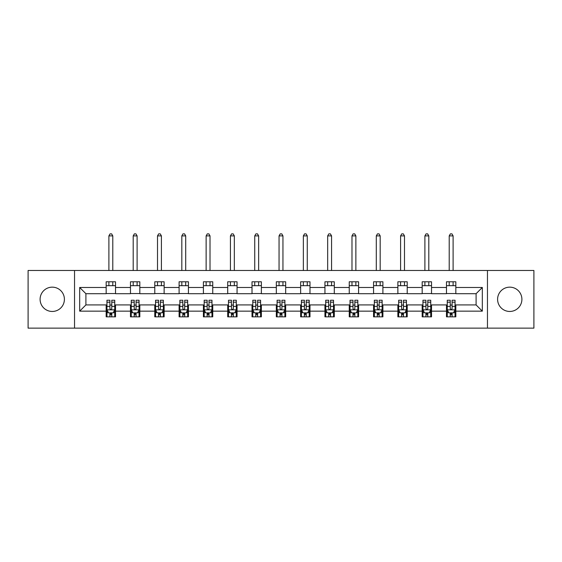 <?xml version="1.0" encoding="UTF-8"?>
<svg xmlns="http://www.w3.org/2000/svg" width="562" height="562" viewBox="0 0 562 562"><rect width="100%" height="100%" fill="white"/><g stroke="black" fill="none" stroke-linecap="round" stroke-linejoin="round"><path stroke-width="0.84" d="M509.748 287.154A12.153 12.153 0 0 0 497.595 299.307A12.153 12.153 0 0 0 509.748 311.46A12.153 12.153 0 0 0 521.901 299.307A12.153 12.153 0 0 0 509.748 287.154M52.252 287.154A12.153 12.153 0 0 0 40.099 299.307A12.153 12.153 0 0 0 52.252 311.46A12.153 12.153 0 0 0 64.405 299.307A12.153 12.153 0 0 0 52.252 287.154M487.465 328.138L533.9 328.138L533.9 270.484L487.465 270.484L487.465 328.138L74.535 328.138L74.535 270.484L28.1 270.484L28.1 328.138L74.535 328.138M487.465 270.484L74.535 270.484M455.831 287.47L455.831 281.78L446.481 281.78L446.481 287.47L431.525 287.47L431.525 281.78L422.174 281.78L422.174 287.47L407.218 287.47L407.218 281.78L397.868 281.78L397.868 287.47L382.905 287.47L382.905 281.78L373.561 281.78L373.561 287.47L358.598 287.47L358.598 281.78L349.248 281.78L349.248 287.47L334.292 287.47L334.292 281.78L324.941 281.78L324.941 287.47L309.985 287.47L309.985 281.78L300.635 281.78L300.635 287.47L285.672 287.47L285.672 281.78L276.328 281.78L276.328 287.47L261.365 287.47L261.365 281.78L252.015 281.78L252.015 287.47L237.059 287.47L237.059 281.78L227.708 281.78L227.708 287.47L212.752 287.47L212.752 281.78L203.402 281.78L203.402 287.47L188.439 287.47L188.439 281.78L179.095 281.78L179.095 287.47L164.132 287.47L164.132 281.78L154.782 281.78L154.782 287.47L139.826 287.47L139.826 281.78L130.475 281.78L130.475 287.47L115.519 287.47L115.519 281.78L106.169 281.78L106.169 287.47L79.678 287.47L79.678 311.151L85.909 304.92L106.169 304.92L106.169 316.842L115.519 316.842L115.519 304.92L130.475 304.92L130.475 316.842L139.826 316.842L139.826 304.92L154.782 304.92L154.782 316.842L164.132 316.842L164.132 304.92L179.095 304.92L179.095 316.842L188.439 316.842L188.439 304.92L203.402 304.92L203.402 316.842L212.752 316.842L212.752 304.92L227.708 304.92L227.708 316.842L237.059 316.842L237.059 304.92L252.015 304.92L252.015 316.842L261.365 316.842L261.365 304.92L276.328 304.92L276.328 316.842L285.672 316.842L285.672 304.92L300.635 304.92L300.635 316.842L309.985 316.842L309.985 304.92L324.941 304.92L324.941 316.842L334.292 316.842L334.292 304.92L349.248 304.92L349.248 316.842L358.598 316.842L358.598 304.92L373.561 304.92L373.561 316.842L382.905 316.842L382.905 304.92L397.868 304.92L397.868 316.842L407.218 316.842L407.218 304.92L422.174 304.92L422.174 316.842L431.525 316.842L431.525 304.92L446.481 304.92L446.481 316.842L455.831 316.842L455.831 304.92L476.091 304.92L476.091 293.701L455.831 293.701L455.831 287.47L482.322 287.47L482.322 311.151L455.831 311.151M446.481 311.151L431.525 311.151M422.174 311.151L407.218 311.151M397.868 311.151L382.905 311.151M373.561 311.151L358.598 311.151M349.248 311.151L334.292 311.151M324.941 311.151L309.985 311.151M300.635 311.151L285.672 311.151M276.328 311.151L261.365 311.151M252.015 311.151L237.059 311.151M227.708 311.151L212.752 311.151M203.402 311.151L188.439 311.151M179.095 311.151L164.132 311.151M154.782 311.151L139.826 311.151M130.475 311.151L115.519 311.151M106.169 311.151L79.678 311.151M446.481 287.47L446.481 293.701L431.525 293.701L431.525 287.47M422.174 287.47L422.174 293.701L407.218 293.701L407.218 287.47M397.868 287.47L397.868 293.701L382.905 293.701L382.905 287.47M373.561 287.47L373.561 293.701L358.598 293.701L358.598 287.47M349.248 287.47L349.248 293.701L334.292 293.701L334.292 287.47M324.941 287.47L324.941 293.701L309.985 293.701L309.985 287.47M300.635 287.47L300.635 293.701L285.672 293.701L285.672 287.47M276.328 287.47L276.328 293.701L261.365 293.701L261.365 287.47M252.015 287.47L252.015 293.701L237.059 293.701L237.059 287.47M227.708 287.47L227.708 293.701L212.752 293.701L212.752 287.47M203.402 287.47L203.402 293.701L188.439 293.701L188.439 287.47M179.095 287.47L179.095 293.701L164.132 293.701L164.132 287.47M154.782 287.47L154.782 293.701L139.826 293.701L139.826 287.47M130.475 287.47L130.475 293.701L115.519 293.701L115.519 287.47M106.169 287.47L106.169 293.701L85.909 293.701L79.678 287.47M85.909 293.701L85.909 304.92M482.322 311.151L476.091 304.92M476.091 293.701L482.322 287.47M106.169 285.672L115.519 285.672M106.169 293.547L115.519 293.547M106.169 305.075L106.949 305.075M109.906 305.075L111.775 305.075M114.739 305.075L115.519 305.075M106.169 312.943L106.949 312.943M109.906 312.943L111.775 312.943M114.739 312.943L115.519 312.943M130.475 305.075L131.255 305.075M134.213 305.075L136.088 305.075M139.046 305.075L139.826 305.075M130.475 312.943L131.255 312.943M134.213 312.943L136.088 312.943M139.046 312.943L139.826 312.943M130.475 285.672L139.826 285.672M130.475 293.547L139.826 293.547M154.782 305.075L155.562 305.075M158.526 305.075L160.395 305.075M163.352 305.075L164.132 305.075M154.782 312.943L155.562 312.943M158.526 312.943L160.395 312.943M163.352 312.943L164.132 312.943M154.782 285.672L164.132 285.672M154.782 293.547L164.132 293.547M179.095 305.075L179.868 305.075M182.833 305.075L184.701 305.075M187.659 305.075L188.439 305.075M179.095 312.943L179.868 312.943M182.833 312.943L184.701 312.943M187.659 312.943L188.439 312.943M179.095 285.672L188.439 285.672M179.095 293.547L188.439 293.547M203.402 305.075L204.182 305.075M207.139 305.075L209.008 305.075M211.972 305.075L212.752 305.075M203.402 312.943L204.182 312.943M207.139 312.943L209.008 312.943M211.972 312.943L212.752 312.943M203.402 285.672L212.752 285.672M203.402 293.547L212.752 293.547M227.708 305.075L228.488 305.075M231.446 305.075L233.321 305.075M236.279 305.075L237.059 305.075M227.708 312.943L228.488 312.943M231.446 312.943L233.321 312.943M236.279 312.943L237.059 312.943M227.708 285.672L237.059 285.672M227.708 293.547L237.059 293.547M252.015 305.075L252.795 305.075M255.759 305.075L257.628 305.075M260.585 305.075L261.365 305.075M252.015 312.943L252.795 312.943M255.759 312.943L257.628 312.943M260.585 312.943L261.365 312.943M252.015 285.672L261.365 285.672M252.015 293.547L261.365 293.547M276.328 305.075L277.101 305.075M280.066 305.075L281.934 305.075M284.899 305.075L285.672 305.075M276.328 312.943L277.101 312.943M280.066 312.943L281.934 312.943M284.899 312.943L285.672 312.943M276.328 285.672L285.672 285.672M276.328 293.547L285.672 293.547M300.635 305.075L301.415 305.075M304.372 305.075L306.241 305.075M309.205 305.075L309.985 305.075M300.635 312.943L301.415 312.943M304.372 312.943L306.241 312.943M309.205 312.943L309.985 312.943M300.635 285.672L309.985 285.672M300.635 293.547L309.985 293.547M324.941 305.075L325.721 305.075M328.679 305.075L330.554 305.075M333.512 305.075L334.292 305.075M324.941 312.943L325.721 312.943M328.679 312.943L330.554 312.943M333.512 312.943L334.292 312.943M324.941 285.672L334.292 285.672M324.941 293.547L334.292 293.547M349.248 305.075L350.028 305.075M352.992 305.075L354.861 305.075M357.818 305.075L358.598 305.075M349.248 312.943L350.028 312.943M352.992 312.943L354.861 312.943M357.818 312.943L358.598 312.943M349.248 285.672L358.598 285.672M349.248 293.547L358.598 293.547M373.561 305.075L374.341 305.075M377.299 305.075L379.167 305.075M382.132 305.075L382.905 305.075M373.561 312.943L374.341 312.943M377.299 312.943L379.167 312.943M382.132 312.943L382.905 312.943M373.561 285.672L382.905 285.672M373.561 293.547L382.905 293.547M397.868 305.075L398.648 305.075M401.605 305.075L403.474 305.075M406.438 305.075L407.218 305.075M397.868 312.943L398.648 312.943M401.605 312.943L403.474 312.943M406.438 312.943L407.218 312.943M397.868 285.672L407.218 285.672M397.868 293.547L407.218 293.547M422.174 305.075L422.954 305.075M425.912 305.075L427.787 305.075M430.745 305.075L431.525 305.075M422.174 312.943L422.954 312.943M425.912 312.943L427.787 312.943M430.745 312.943L431.525 312.943M422.174 285.672L431.525 285.672M422.174 293.547L431.525 293.547M446.481 305.075L447.261 305.075M450.225 305.075L452.094 305.075M455.051 305.075L455.831 305.075M446.481 312.943L447.261 312.943M450.225 312.943L452.094 312.943M455.051 312.943L455.831 312.943M446.481 285.672L455.831 285.672M446.481 293.547L455.831 293.547M109.906 314.811L111.775 314.811M106.949 302.194L109.906 302.194L109.906 300.241L106.949 300.241L106.949 309.746L108.501 312.865L113.18 312.865L114.739 309.746L114.739 300.241L111.775 300.241L111.775 302.194L114.739 302.194M114.739 309.746L114.739 316.842M106.949 309.746L106.949 316.842M111.775 312.865L111.775 316.842M109.906 316.842L109.906 312.865M109.906 302.194L109.906 308.58C110.531 309.781 111.15 309.781 111.775 308.58L111.775 302.194M112.786 285.672L112.786 281.78M112.786 270.484L112.786 235.892L108.895 235.892L108.895 270.484M108.895 285.672L108.895 281.78M108.895 235.892L110.061 233.862L111.62 233.862L112.786 235.892M134.213 314.811L136.088 314.811M131.255 302.194L134.213 302.194L134.213 300.241L131.255 300.241L131.255 309.746L132.815 312.865L137.486 312.865L139.046 309.746L139.046 300.241L136.088 300.241L136.088 302.194L139.046 302.194M139.046 309.746L139.046 316.842M131.255 309.746L131.255 316.842M136.088 312.865L136.088 316.842M134.213 316.842L134.213 312.865M134.213 302.194L134.213 308.58C134.838 309.781 135.463 309.781 136.088 308.58L136.088 302.194M137.1 285.672L137.1 281.78M137.1 270.484L137.1 235.892L133.201 235.892L133.201 270.484M133.201 285.672L133.201 281.78M133.201 235.892L134.374 233.862L135.927 233.862L137.1 235.892M158.526 314.811L160.395 314.811M155.562 302.194L158.526 302.194L158.526 300.241L155.562 300.241L155.562 309.746L157.121 312.865L161.793 312.865L163.352 309.746L163.352 300.241L160.395 300.241L160.395 302.194L163.352 302.194M163.352 309.746L163.352 316.842M155.562 309.746L155.562 316.842M160.395 312.865L160.395 316.842M158.526 316.842L158.526 312.865M158.526 302.194L158.526 308.58C159.144 309.781 159.77 309.781 160.395 308.58L160.395 302.194M161.406 285.672L161.406 281.78M161.406 270.484L161.406 235.892L157.508 235.892L157.508 270.484M157.508 285.672L157.508 281.78M157.508 235.892L158.681 233.862L160.24 233.862L161.406 235.892M182.833 314.811L184.701 314.811M179.868 302.194L182.833 302.194L182.833 300.241L179.868 300.241L179.868 309.746L181.428 312.865L186.106 312.865L187.659 309.746L187.659 300.241L184.701 300.241L184.701 302.194L187.659 302.194M187.659 309.746L187.659 316.842M179.868 309.746L179.868 316.842M184.701 312.865L184.701 316.842M182.833 316.842L182.833 312.865M182.833 302.194L182.833 308.58C183.451 309.781 184.076 309.781 184.701 308.58L184.701 302.194M185.713 285.672L185.713 281.78M185.713 270.484L185.713 235.892L181.821 235.892L181.821 270.484M181.821 285.672L181.821 281.78M181.821 235.892L182.987 233.862L184.547 233.862L185.713 235.892M207.139 314.811L209.008 314.811M204.182 302.194L207.139 302.194L207.139 300.241L204.182 300.241L204.182 309.746L205.741 312.865L210.413 312.865L211.972 309.746L211.972 300.241L209.008 300.241L209.008 302.194L211.972 302.194M211.972 309.746L211.972 316.842M204.182 309.746L204.182 316.842M209.008 312.865L209.008 316.842M207.139 316.842L207.139 312.865M207.139 302.194L207.139 308.58C207.764 309.781 208.383 309.781 209.008 308.58L209.008 302.194M210.019 285.672L210.019 281.78M210.019 270.484L210.019 235.892L206.128 235.892L206.128 270.484M206.128 285.672L206.128 281.78M206.128 235.892L207.294 233.862L208.853 233.862L210.019 235.892M231.446 314.811L233.321 314.811M228.488 302.194L231.446 302.194L231.446 300.241L228.488 300.241L228.488 309.746L230.048 312.865L234.719 312.865L236.279 309.746L236.279 300.241L233.321 300.241L233.321 302.194L236.279 302.194M236.279 309.746L236.279 316.842M228.488 309.746L228.488 316.842M233.321 312.865L233.321 316.842M231.446 316.842L231.446 312.865M231.446 302.194L231.446 308.58C232.071 309.781 232.696 309.781 233.321 308.58L233.321 302.194M234.333 285.672L234.333 281.78M234.333 270.484L234.333 235.892L230.434 235.892L230.434 270.484M230.434 285.672L230.434 281.78M230.434 235.892L231.607 233.862L233.16 233.862L234.333 235.892M255.759 314.811L257.628 314.811M252.795 302.194L255.759 302.194L255.759 300.241L252.795 300.241L252.795 309.746L254.354 312.865L259.026 312.865L260.585 309.746L260.585 300.241L257.628 300.241L257.628 302.194L260.585 302.194M260.585 309.746L260.585 316.842M252.795 309.746L252.795 316.842M257.628 312.865L257.628 316.842M255.759 316.842L255.759 312.865M255.759 302.194L255.759 308.58C256.377 309.781 257.003 309.781 257.628 308.58L257.628 302.194M258.639 285.672L258.639 281.78M258.639 270.484L258.639 235.892L254.741 235.892L254.741 270.484M254.741 285.672L254.741 281.78M254.741 235.892L255.914 233.862L257.473 233.862L258.639 235.892M280.066 314.811L281.934 314.811M277.101 302.194L280.066 302.194L280.066 300.241L277.101 300.241L277.101 309.746L278.661 312.865L283.339 312.865L284.899 309.746L284.899 300.241L281.934 300.241L281.934 302.194L284.899 302.194M284.899 309.746L284.899 316.842M277.101 309.746L277.101 316.842M281.934 312.865L281.934 316.842M280.066 316.842L280.066 312.865M280.066 302.194L280.066 308.58C280.691 309.781 281.309 309.781 281.934 308.58L281.934 302.194M282.946 285.672L282.946 281.78M282.946 270.484L282.946 235.892L279.054 235.892L279.054 270.484M279.054 285.672L279.054 281.78M279.054 235.892L280.22 233.862L281.78 233.862L282.946 235.892M304.372 314.811L306.241 314.811M301.415 302.194L304.372 302.194L304.372 300.241L301.415 300.241L301.415 309.746L302.974 312.865L307.646 312.865L309.205 309.746L309.205 300.241L306.241 300.241L306.241 302.194L309.205 302.194M309.205 309.746L309.205 316.842M301.415 309.746L301.415 316.842M306.241 312.865L306.241 316.842M304.372 316.842L304.372 312.865M304.372 302.194L304.372 308.58C304.997 309.781 305.623 309.781 306.241 308.58L306.241 302.194M307.259 285.672L307.259 281.78M307.259 270.484L307.259 235.892L303.361 235.892L303.361 270.484M303.361 285.672L303.361 281.78M303.361 235.892L304.527 233.862L306.086 233.862L307.259 235.892M328.679 314.811L330.554 314.811M325.721 302.194L328.679 302.194L328.679 300.241L325.721 300.241L325.721 309.746L327.281 312.865L331.952 312.865L333.512 309.746L333.512 300.241L330.554 300.241L330.554 302.194L333.512 302.194M333.512 309.746L333.512 316.842M325.721 309.746L325.721 316.842M330.554 312.865L330.554 316.842M328.679 316.842L328.679 312.865M328.679 302.194L328.679 308.58C329.304 309.781 329.929 309.781 330.554 308.58L330.554 302.194M331.566 285.672L331.566 281.78M331.566 270.484L331.566 235.892L327.667 235.892L327.667 270.484M327.667 285.672L327.667 281.78M327.667 235.892L328.84 233.862L330.393 233.862L331.566 235.892M352.992 314.811L354.861 314.811M350.028 302.194L352.992 302.194L352.992 300.241L350.028 300.241L350.028 309.746L351.587 312.865L356.259 312.865L357.818 309.746L357.818 300.241L354.861 300.241L354.861 302.194L357.818 302.194M357.818 309.746L357.818 316.842M350.028 309.746L350.028 316.842M354.861 312.865L354.861 316.842M352.992 316.842L352.992 312.865M352.992 302.194L352.992 308.58C353.61 309.781 354.236 309.781 354.861 308.58L354.861 302.194M355.872 285.672L355.872 281.78M355.872 270.484L355.872 235.892L351.981 235.892L351.981 270.484M351.981 285.672L351.981 281.78M351.981 235.892L353.147 233.862L354.706 233.862L355.872 235.892M377.299 314.811L379.167 314.811M374.341 302.194L377.299 302.194L377.299 300.241L374.341 300.241L374.341 309.746L375.894 312.865L380.572 312.865L382.132 309.746L382.132 300.241L379.167 300.241L379.167 302.194L382.132 302.194M382.132 309.746L382.132 316.842M374.341 309.746L374.341 316.842M379.167 312.865L379.167 316.842M377.299 316.842L377.299 312.865M377.299 302.194L377.299 308.58C377.924 309.781 378.542 309.781 379.167 308.58L379.167 302.194M380.179 285.672L380.179 281.78M380.179 270.484L380.179 235.892L376.287 235.892L376.287 270.484M376.287 285.672L376.287 281.78M376.287 235.892L377.453 233.862L379.013 233.862L380.179 235.892M401.605 314.811L403.474 314.811M398.648 302.194L401.605 302.194L401.605 300.241L398.648 300.241L398.648 309.746L400.207 312.865L404.879 312.865L406.438 309.746L406.438 300.241L403.474 300.241L403.474 302.194L406.438 302.194M406.438 309.746L406.438 316.842M398.648 309.746L398.648 316.842M403.474 312.865L403.474 316.842M401.605 316.842L401.605 312.865M401.605 302.194L401.605 308.58C402.23 309.781 402.856 309.781 403.474 308.58L403.474 302.194M404.492 285.672L404.492 281.78M404.492 270.484L404.492 235.892L400.594 235.892L400.594 270.484M400.594 285.672L400.594 281.78M400.594 235.892L401.76 233.862L403.319 233.862L404.492 235.892M425.912 314.811L427.787 314.811M422.954 302.194L425.912 302.194L425.912 300.241L422.954 300.241L422.954 309.746L424.514 312.865L429.185 312.865L430.745 309.746L430.745 300.241L427.787 300.241L427.787 302.194L430.745 302.194M430.745 309.746L430.745 316.842M422.954 309.746L422.954 316.842M427.787 312.865L427.787 316.842M425.912 316.842L425.912 312.865M425.912 302.194L425.912 308.58C426.537 309.781 427.162 309.781 427.787 308.58L427.787 302.194M428.799 285.672L428.799 281.78M428.799 270.484L428.799 235.892L424.9 235.892L424.9 270.484M424.9 285.672L424.9 281.78M424.9 235.892L426.073 233.862L427.626 233.862L428.799 235.892M450.225 314.811L452.094 314.811M447.261 302.194L450.225 302.194L450.225 300.241L447.261 300.241L447.261 309.746L448.82 312.865L453.499 312.865L455.051 309.746L455.051 300.241L452.094 300.241L452.094 302.194L455.051 302.194M455.051 309.746L455.051 316.842M447.261 309.746L447.261 316.842M452.094 312.865L452.094 316.842M450.225 316.842L450.225 312.865M450.225 302.194L450.225 308.58C450.843 309.781 451.469 309.781 452.094 308.58L452.094 302.194M453.105 285.672L453.105 281.78M453.105 270.484L453.105 235.892L449.214 235.892L449.214 270.484M449.214 285.672L449.214 281.78M449.214 235.892L450.38 233.862L451.939 233.862L453.105 235.892M106.984 309.831L114.697 309.831M114.739 312.676L113.271 312.676M108.41 312.676L106.949 312.676M111.775 306.374L114.739 306.374M106.949 306.374L109.906 306.374M109.906 313.821L111.775 313.821M131.29 309.831L139.004 309.831M139.046 312.676L137.578 312.676M132.716 312.676L131.255 312.676M136.088 306.374L139.046 306.374M131.255 306.374L134.213 306.374M134.213 313.821L136.088 313.821M155.604 309.831L163.317 309.831M163.352 312.676L161.891 312.676M157.03 312.676L155.562 312.676M160.395 306.374L163.352 306.374M155.562 306.374L158.526 306.374M158.526 313.821L160.395 313.821M179.91 309.831L187.624 309.831M187.659 312.676L186.198 312.676M181.336 312.676L179.868 312.676M184.701 306.374L187.659 306.374M179.868 306.374L182.833 306.374M182.833 313.821L184.701 313.821M204.217 309.831L211.93 309.831M211.972 312.676L210.504 312.676M205.643 312.676L204.182 312.676M209.008 306.374L211.972 306.374M204.182 306.374L207.139 306.374M207.139 313.821L209.008 313.821M228.523 309.831L236.237 309.831M236.279 312.676L234.818 312.676M229.949 312.676L228.488 312.676M233.321 306.374L236.279 306.374M228.488 306.374L231.446 306.374M231.446 313.821L233.321 313.821M252.837 309.831L260.55 309.831M260.585 312.676L259.124 312.676M254.263 312.676L252.795 312.676M257.628 306.374L260.585 306.374M252.795 306.374L255.759 306.374M255.759 313.821L257.628 313.821M277.143 309.831L284.857 309.831M284.899 312.676L283.431 312.676M278.569 312.676L277.101 312.676M281.934 306.374L284.899 306.374M277.101 306.374L280.066 306.374M280.066 313.821L281.934 313.821M301.45 309.831L309.163 309.831M309.205 312.676L307.737 312.676M302.876 312.676L301.415 312.676M306.241 306.374L309.205 306.374M301.415 306.374L304.372 306.374M304.372 313.821L306.241 313.821M325.763 309.831L333.477 309.831M333.512 312.676L332.051 312.676M327.182 312.676L325.721 312.676M330.554 306.374L333.512 306.374M325.721 306.374L328.679 306.374M328.679 313.821L330.554 313.821M350.07 309.831L357.783 309.831M357.818 312.676L356.357 312.676M351.496 312.676L350.028 312.676M354.861 306.374L357.818 306.374M350.028 306.374L352.992 306.374M352.992 313.821L354.861 313.821M374.376 309.831L382.09 309.831M382.132 312.676L380.664 312.676M375.802 312.676L374.341 312.676M379.167 306.374L382.132 306.374M374.341 306.374L377.299 306.374M377.299 313.821L379.167 313.821M398.683 309.831L406.396 309.831M406.438 312.676L404.97 312.676M400.109 312.676L398.648 312.676M403.474 306.374L406.438 306.374M398.648 306.374L401.605 306.374M401.605 313.821L403.474 313.821M422.996 309.831L430.71 309.831M430.745 312.676L429.284 312.676M424.422 312.676L422.954 312.676M427.787 306.374L430.745 306.374M422.954 306.374L425.912 306.374M425.912 313.821L427.787 313.821M447.303 309.831L455.016 309.831M455.051 312.676L453.59 312.676M448.729 312.676L447.261 312.676M452.094 306.374L455.051 306.374M447.261 306.374L450.225 306.374M450.225 313.821L452.094 313.821"/></g></svg>
